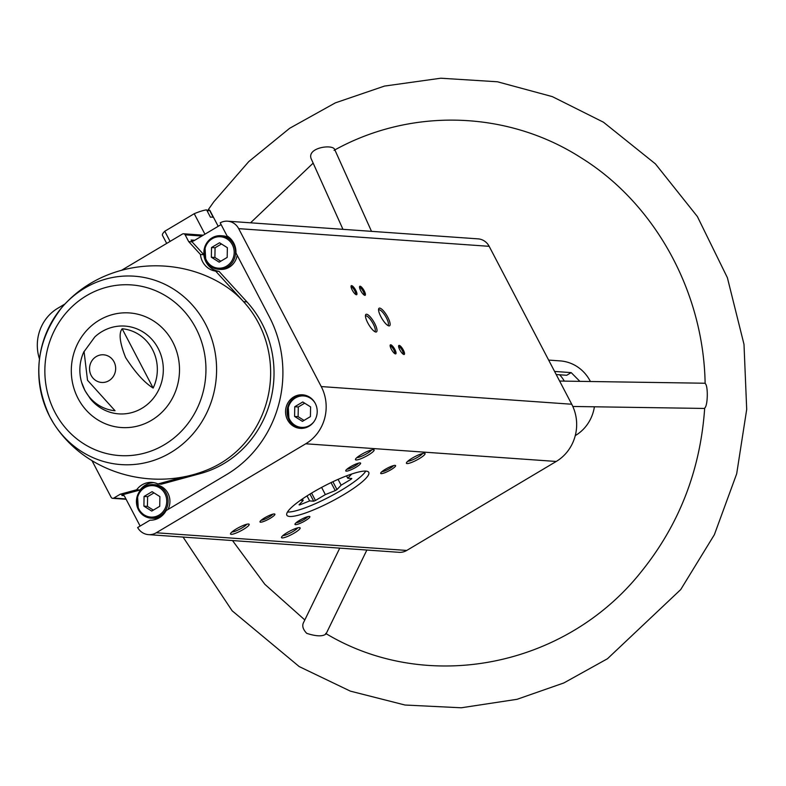 <?xml version="1.0" encoding="UTF-8"?>
<svg xmlns="http://www.w3.org/2000/svg" width="786" height="786" viewBox="0 0 786 786"><rect width="100%" height="100%" fill="white"/><g stroke="black" fill="none" stroke-linecap="round" stroke-linejoin="round"><path stroke-width="1.18" d="M148.525 534.637A14.708 13.843 -86 0 1 137.638 527.544L149.998 520.185A18.913 17.803 94 0 0 166.141 510.576L226.486 474.656A115.974 109.185 -86 0 0 269.284 316.719L235.957 252.964A18.913 17.803 94 0 0 227.036 235.908L220.208 222.851A14.708 13.843 -86 0 1 227.596 221.19L478.085 238.865A14.708 13.843 -86 0 1 489.167 246.323L571.736 404.24A42.022 39.565 -86 0 1 556.223 461.461L406.745 550.446A14.708 13.843 -86 0 1 399.013 552.312L148.525 534.637A14.708 13.843 -86 0 0 156.257 532.77L305.734 443.785A42.022 39.565 -86 0 0 321.238 386.565L238.679 228.647A14.708 13.843 -86 0 0 227.596 221.19M185.25 476.522L157.957 483.96L161.346 484.196L200.42 473.555A102.946 96.924 -86 0 0 246.942 301.903L243.552 301.657L215.639 271.111L219.029 271.357L246.942 301.903M136.685 489.757L140.075 489.992L123.608 494.482L120.219 494.237L136.685 489.757A18.913 17.803 94 0 1 152.032 482.427A18.913 17.803 94 0 1 157.957 483.96M200.45 254.487L203.839 254.723L192.079 241.852L188.679 241.607L200.45 254.487A18.913 17.803 94 0 0 215.639 271.111M140.124 526.06L124.561 496.31A2.103 1.975 -86 0 0 121.879 495.514L124.041 495.661M221.112 224.57L193.808 240.821A2.103 1.975 -86 0 1 191.116 240.025L192.079 241.852M287.529 419.832A16.811 15.828 94 0 1 288.069 402.629A16.811 15.828 94 0 1 302.571 394.818A16.811 15.828 94 0 1 317.171 412.699A16.811 15.828 94 0 1 300.203 428.35A16.811 15.828 94 0 1 287.529 419.832M556.203 374.539L566.716 375.276L571.186 372.613L579.881 381.357M554.582 371.444L571.186 372.613M548.648 360.076L560.113 360.892A39.919 37.581 94 0 1 590.414 381.515M594.403 406.794A39.919 37.581 94 0 1 575.264 435.601M91.166 375.423A13.863 13.057 94 0 1 96.285 356.549A13.863 13.057 94 0 1 114.029 361.815A13.863 13.057 94 0 1 108.92 380.699A13.863 13.057 94 0 1 91.166 375.423M83.738 352.108A41.147 38.74 -86 0 1 84.053 351.45L87.511 380.247L115.051 410.744A41.147 38.74 -86 0 1 84.682 389.944A41.147 38.74 -86 0 1 81.606 382.32L84.986 390.662L90.459 398.934A43.996 41.422 94 0 0 148.908 403.08A43.996 41.422 94 0 0 153.29 341.006A43.996 41.422 94 0 0 94.841 336.899L83.738 352.108A41.147 38.74 -86 0 0 81.606 382.32M153.152 388.058A41.147 38.74 -86 0 0 122.154 328.764L153.152 388.058C144.437 382.694 135.251 372.515 125.593 357.522C119.747 342.784 118.607 333.195 122.154 328.764M91.972 460.625L111.121 497.253A2.103 1.975 -86 0 0 113.813 498.059L120.219 494.237M123.608 494.482L121.879 495.514M243.395 529.42A10.503 1.936 152.4 0 0 248.838 524.066A10.503 1.936 152.4 0 0 238.964 527.455A10.503 1.936 152.4 0 0 230.544 533.625A10.503 1.936 152.4 0 0 243.395 529.42M368.32 455.055A10.503 1.936 152.4 0 0 373.763 449.7A10.503 1.936 152.4 0 0 363.889 453.09A10.503 1.936 152.4 0 0 355.469 459.26A10.503 1.936 152.4 0 0 368.32 455.055M419.272 458.651A10.503 1.936 152.4 0 0 424.715 453.296A10.503 1.936 152.4 0 0 414.841 456.686A10.503 1.936 152.4 0 0 406.431 462.856A10.503 1.936 152.4 0 0 419.272 458.651M294.347 533.016A10.503 1.936 152.4 0 0 299.79 527.661A10.503 1.936 152.4 0 0 289.916 531.051A10.503 1.936 152.4 0 0 281.506 537.221A10.503 1.936 152.4 0 0 294.347 533.016M270.276 518.269A8.4 1.552 152.4 0 0 274.628 513.985A8.4 1.552 152.4 0 0 266.729 516.697A8.4 1.552 152.4 0 0 259.999 521.639A8.4 1.552 152.4 0 0 270.276 518.269M356.009 467.228A8.4 1.552 152.4 0 0 360.361 462.954A8.4 1.552 152.4 0 0 352.462 465.656A8.4 1.552 152.4 0 0 345.732 470.598A8.4 1.552 152.4 0 0 356.009 467.228M390.976 469.704A8.4 1.552 152.4 0 0 395.329 465.42A8.4 1.552 152.4 0 0 387.429 468.122A8.4 1.552 152.4 0 0 380.699 473.064A8.4 1.552 152.4 0 0 390.976 469.704M305.243 520.735A8.4 1.552 152.4 0 0 309.596 516.451A8.4 1.552 152.4 0 0 301.696 519.163A8.4 1.552 152.4 0 0 294.966 524.105A8.4 1.552 152.4 0 0 305.243 520.735M343.344 494.885A46.227 8.528 152.4 0 0 368.762 472.366A46.227 8.528 152.4 0 0 323.852 486.22A46.227 8.528 152.4 0 0 286.841 515.203A46.227 8.528 152.4 0 0 343.344 494.885M387.783 317.239A10.218 2.879 59.2 0 0 378.626 309.036A10.218 2.879 59.2 0 0 381.878 318.477A10.218 2.879 59.2 0 0 388.618 325.826A10.218 2.879 59.2 0 0 387.783 317.239M374.657 323.36A10.218 2.879 59.2 0 0 365.5 315.166A10.218 2.879 59.2 0 0 368.742 324.598A10.218 2.879 59.2 0 0 375.492 331.947A10.218 2.879 59.2 0 0 374.657 323.36M364.242 290.908A5.256 1.484 59.2 0 0 359.536 286.694A5.256 1.484 59.2 0 0 361.206 291.537A5.256 1.484 59.2 0 0 364.675 295.32A5.256 1.484 59.2 0 0 364.242 290.908M394.857 349.465A5.256 1.484 59.2 0 0 390.151 345.25A5.256 1.484 59.2 0 0 391.821 350.094A5.256 1.484 59.2 0 0 395.289 353.877A5.256 1.484 59.2 0 0 394.857 349.465M403.336 350.065A5.256 1.484 59.2 0 0 398.63 345.85A5.256 1.484 59.2 0 0 400.3 350.694A5.256 1.484 59.2 0 0 403.768 354.476A5.256 1.484 59.2 0 0 403.336 350.065M355.763 290.309A5.256 1.484 59.2 0 0 351.057 286.094A5.256 1.484 59.2 0 0 352.727 290.938A5.256 1.484 59.2 0 0 356.196 294.721A5.256 1.484 59.2 0 0 355.763 290.309M188.679 241.607L185.142 234.837A2.103 1.975 -86 0 0 182.45 234.041L121.584 270.276M64.963 303.986L57.751 308.279A42.022 39.565 -86 0 0 39.467 358.907M221.397 283.618A102.946 96.924 94 0 1 243.552 301.657A102.946 96.924 -86 0 1 208.28 469.468C154.528 492.154 85.988 474.538 53.527 423.192L53.527 423.192A94.428 88.897 94 0 1 49.823 416.727A94.428 88.897 94 0 1 61.672 307.709L61.672 307.709A94.428 88.897 94 0 1 191.755 304.369A94.428 88.897 94 0 1 183.276 443.559A94.428 88.897 94 0 1 53.527 423.192L49.803 416.708C31.941 377.909 35.891 341.576 61.672 307.709C101.03 261.424 171.368 253.613 221.397 283.618M371.513 231.349L334.679 149.497C332.812 143.779 305.233 147.67 311.629 159.735L342.961 229.335M339.758 548.127L303.308 623.043C302.001 626.167 303.141 629.606 306.746 633.359C316.296 636.434 322.732 636.64 326.033 633.958L366.865 550.043M325.679 633.428C426.7 694.303 565.134 667.599 641.101 571.923C679.232 524.694 700.424 470.077 704.688 408.072C707.911 405.881 708.235 385.258 705.13 383.499C703.588 291.645 654.895 203.466 581.021 157.74C507.343 110.413 410.921 107.515 334.05 150.352M559.652 374.775A34.663 32.639 94 0 1 564.299 381.122M296.145 522.729A6.986 1.287 152.4 0 0 304.123 519.467A6.986 1.287 152.4 0 0 307.798 516.638M381.868 471.698A6.986 1.287 152.4 0 0 389.856 468.427A6.986 1.287 152.4 0 0 393.531 465.597M346.901 469.222A6.986 1.287 152.4 0 0 354.879 465.96A6.986 1.287 152.4 0 0 358.563 463.131M261.168 520.263A6.986 1.287 152.4 0 0 269.146 517.001A6.986 1.287 152.4 0 0 272.83 514.162M282.862 535.6A8.803 1.621 152.4 0 0 293.001 531.493A8.803 1.621 152.4 0 0 297.688 527.848M407.787 461.235A8.803 1.621 152.4 0 0 417.926 457.118A8.803 1.621 152.4 0 0 422.613 453.483M356.824 457.639A8.803 1.621 152.4 0 0 366.964 453.522A8.803 1.621 152.4 0 0 371.65 449.887M231.899 532.004A8.803 1.621 152.4 0 0 242.039 527.897A8.803 1.621 152.4 0 0 246.725 524.252M355.508 294.337A4.343 1.228 59.2 0 0 354.712 290.732A4.343 1.228 59.2 0 0 351.067 286.88M403.071 354.093A4.343 1.228 59.2 0 0 402.285 350.487A4.343 1.228 59.2 0 0 398.63 346.636M394.592 353.494A4.343 1.228 59.2 0 0 393.806 349.888A4.343 1.228 59.2 0 0 390.151 346.036M363.987 294.937A4.343 1.228 59.2 0 0 363.191 291.331A4.343 1.228 59.2 0 0 359.546 287.48M374.617 331.535A9 2.535 59.2 0 0 374.814 331.456A9 2.535 59.2 0 0 373.242 323.93A9 2.535 59.2 0 0 365.608 315.992A9 2.535 59.2 0 0 365.451 316.119M387.753 325.414A9 2.535 59.2 0 0 387.95 325.335A9 2.535 59.2 0 0 386.368 317.809A9 2.535 59.2 0 0 378.744 309.871A9 2.535 59.2 0 0 378.577 309.998M167.968 509.485A16.811 15.828 -86 0 0 167.949 493.274A16.811 15.828 -86 0 0 155.274 484.765L153.437 484.628A16.811 15.828 94 0 1 168.037 502.509A16.811 15.828 94 0 1 151.069 518.161A16.811 15.828 94 0 1 138.395 509.642A16.811 15.828 94 0 1 138.935 492.439A16.811 15.828 94 0 1 153.437 484.628L143.317 487.585L137.501 495.288L138.336 509.613C141.195 514.742 145.439 517.591 151.069 518.161L152.906 518.298A16.811 15.828 -86 0 0 161.14 516.51M230.632 238.777A16.811 15.828 -86 0 0 222.733 235.849L220.895 235.721A16.811 15.828 94 0 1 235.495 253.603A16.811 15.828 94 0 1 218.528 269.254A16.811 15.828 94 0 1 205.853 260.736A16.811 15.828 94 0 1 206.394 243.532A16.811 15.828 94 0 1 220.895 235.721L210.766 238.669L204.959 246.382L205.794 260.706C208.654 265.835 212.898 268.684 218.528 269.254L220.365 269.382A16.811 15.828 -86 0 0 237.156 255.273M140.075 489.992A18.913 17.803 94 0 1 153.722 482.633M219.029 271.357A18.913 17.803 94 0 1 203.839 254.723M227.36 247.698L219.53 242.766L211.532 247.521L211.355 257.228L219.186 262.16L227.183 257.405L227.36 247.698M300.989 428.38A16.811 15.828 94 0 1 289.091 419.94A16.811 15.828 94 0 1 289.415 403.09A16.811 15.828 94 0 1 303.347 394.896L294.003 397.883L288.187 405.586L289.022 419.911C291.881 425.039 296.125 427.889 301.765 428.458M302.767 401.97L294.76 406.726L294.593 416.433L302.413 421.365L310.421 416.609L310.588 406.902L302.767 401.97M159.902 496.614L152.071 491.672L144.074 496.438L143.907 506.135L151.727 511.077L159.725 506.312L159.902 496.614M221.456 243.974L215.069 247.777L211.532 247.521M215.069 247.777L214.892 257.474L211.355 257.228M214.892 257.474L220.797 261.207M304.683 403.179L298.297 406.981L294.76 406.726M298.297 406.981L298.12 416.678L294.593 416.433M298.12 416.678L304.035 420.412M153.997 492.881L147.611 496.683L144.074 496.438M147.611 496.683L147.434 506.38L143.907 506.135M147.434 506.38L153.339 510.114M332.891 481.73L336.988 489.56L341.134 485.188L351.057 479.283A31.637 5.836 -27.6 0 0 351.794 478.507L347.746 478.222L351.745 474.007M336.988 489.56A31.637 5.836 -27.6 0 1 335.229 490.611L325.355 494.581L315.441 500.486A31.637 5.836 -27.6 0 1 313.683 501.193L309.645 500.908L299.771 504.877A31.637 5.836 -27.6 0 1 299.053 504.828L303.2 500.456L300.517 500.26M287.489 512.03A46.227 8.528 152.4 0 0 329.432 496.899A46.227 8.528 152.4 0 0 365.785 471.089M218.194 226.299L209.95 210.54A26.793 4.942 152.4 0 0 209.44 210.068L207.357 211.306M209.44 210.068L213.261 217.388A26.793 4.942 -27.6 0 0 210.432 217.191L206.61 209.872A26.793 4.942 152.4 0 0 194.23 213.713L164.775 231.251A26.793 4.942 152.4 0 0 162.476 235.368L166.691 243.424M164.775 231.251L170.081 241.41M194.23 213.713L204.94 234.189M338.088 479.362L341.134 485.188M331.044 482.614L335.229 490.611M321.602 487.408L325.355 494.581M311.58 493.097L315.441 500.486M309.959 494.07L313.683 501.193M307.031 495.907L309.645 500.908M299.495 504.357L299.771 504.877M302.413 498.943L303.2 500.456M346.528 475.884L347.746 478.222M350.605 478.428L351.057 479.283M200.42 473.555L197.551 473.349M156.257 532.77L406.745 550.446M238.679 228.647L489.167 246.323M191.116 240.025L194.722 240.27M113.813 498.059L125.927 498.914M305.734 443.785L556.223 461.461M321.238 386.565L571.736 404.24M185.142 234.837L201.864 236.016M78.05 398.423A57.437 54.077 94 0 1 126.428 312.808A57.437 54.077 94 0 1 171.731 399.465A57.437 54.077 94 0 1 78.05 398.423M54.892 412.208A85.536 80.526 94 0 1 126.929 284.728A85.536 80.526 94 0 1 194.388 413.76A85.536 80.526 94 0 1 54.892 412.208M206.374 260.195A15.759 14.836 94 0 1 219.638 236.714A15.759 14.836 94 0 1 232.066 260.48A15.759 14.836 94 0 1 206.374 260.195M313.899 421.768A15.759 14.836 94 0 1 289.602 419.4A15.759 14.836 94 0 1 295.094 398.138A15.759 14.836 94 0 1 315.206 403.257M138.916 509.102A15.759 14.836 94 0 1 152.179 485.62A15.759 14.836 94 0 1 164.608 509.397A15.759 14.836 94 0 1 138.916 509.102M112.703 498.324L126.114 499.267M183.56 233.776L203.299 235.171M705.121 383.234L559.612 381.053M704.669 408.445L572.817 406.47M304.821 619.948L264.823 584.283L232.509 540.562M250.547 222.811L313.162 163.124M207.258 211.12L213.861 201.737L248.769 161.582L289.661 128.285L335.337 102.868L384.452 86.087L440.779 78.217L497.43 81.773L552.322 96.619L603.452 122.203L655.416 163.881L697.388 216.563L727.384 277.704L743.998 344.356L746.7 409.408L736.688 473.771L714.376 534.686L680.705 589.588L607.47 658.737L563.837 682.955L517.06 699.304L461.244 707.783L404.996 705.022L350.34 691.13L299.23 666.597L232.135 610.791L183.05 537.064"/></g></svg>
